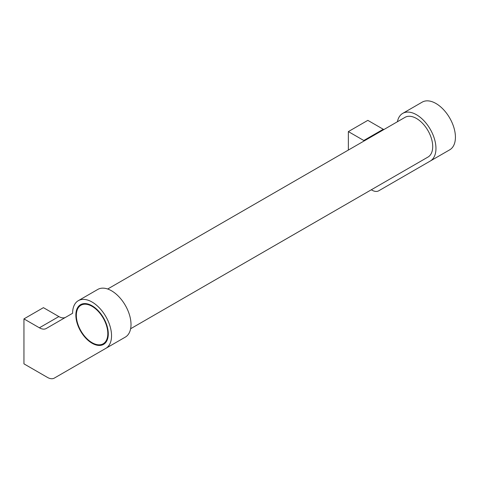 <?xml version="1.0" encoding="UTF-8"?>
<svg xmlns="http://www.w3.org/2000/svg" width="479" height="479" viewBox="0 0 479 479"><rect width="100%" height="100%" fill="white"/><g stroke="black" fill="none" stroke-linecap="round" stroke-linejoin="round"><path stroke-width="0.72" d="M130.623 328.75L427.963 157.076A22.938 13.244 -120 0 0 431.477 138.694A22.938 13.244 -120 0 0 416.496 118.481A22.938 13.244 -120 0 0 405.024 117.343L107.679 289.017M416.496 114.732A27.531 15.891 60 0 1 434.477 138.994A27.531 15.891 60 0 1 430.256 161.052L449.721 149.813A27.531 15.891 -120 0 0 453.942 127.755A27.531 15.891 -120 0 0 435.962 103.494A27.531 15.891 -120 0 0 422.197 102.135L402.731 113.373A27.531 15.891 60 0 1 416.496 114.732M92.076 302.033A27.531 15.891 60 0 1 110.062 326.295A27.531 15.891 60 0 1 105.841 348.353L125.306 337.114A27.531 15.891 -120 0 0 129.528 315.056A27.531 15.891 -120 0 0 111.541 290.795A27.531 15.891 -120 0 0 97.776 289.436L78.317 300.674A27.531 15.891 60 0 1 92.076 302.033M105.278 342.581A22.938 13.244 -120 0 0 105.721 342.521M92.076 305.782A22.938 13.244 60 0 1 107.062 325.995A22.938 13.244 60 0 1 103.548 344.377A22.938 13.244 60 0 1 92.076 343.239A22.938 13.244 60 0 1 77.089 323.026A22.938 13.244 60 0 1 80.61 304.644A22.938 13.244 60 0 1 92.076 305.782M92.076 342.683A22.25 12.849 -120 0 0 103.201 343.784A22.25 12.849 -120 0 0 106.613 325.954A22.25 12.849 -120 0 0 92.076 306.344A22.25 12.849 -120 0 0 80.951 305.243A22.25 12.849 -120 0 0 77.538 323.074A22.25 12.849 -120 0 0 92.076 342.683M83.304 303.692A22.938 13.244 -120 0 0 83.029 304.039M73.748 366.878A13.765 7.945 -120 0 0 73.796 366.854L54.331 378.093A13.765 7.945 60 0 1 47.445 377.41L23.95 363.848L23.95 318.894L39.386 327.804A13.765 7.945 60 0 0 46.265 328.486L72.61 313.272A27.531 15.891 60 0 1 78.317 300.674M65.689 317.272A13.765 7.945 60 0 1 58.851 316.565L43.415 307.656L23.95 318.894M73.796 366.854L105.841 348.353M397.414 121.738A27.531 15.891 60 0 1 402.731 113.373M364.375 140.814A13.765 7.945 60 0 1 363.8 140.503L383.266 129.264L367.83 120.355L348.365 131.593L363.8 140.503M383.841 129.575A13.765 7.945 60 0 1 383.266 129.264M348.365 150.059L348.365 131.593M398.163 179.577A13.765 7.945 -120 0 0 398.211 179.553L378.745 190.792A13.765 7.945 60 0 1 371.866 190.109L371.303 189.792M398.211 179.553L430.256 161.052M39.386 327.804L58.851 316.565M105.991 342.174L103.201 343.784M83.741 303.632L80.951 305.243"/></g></svg>
